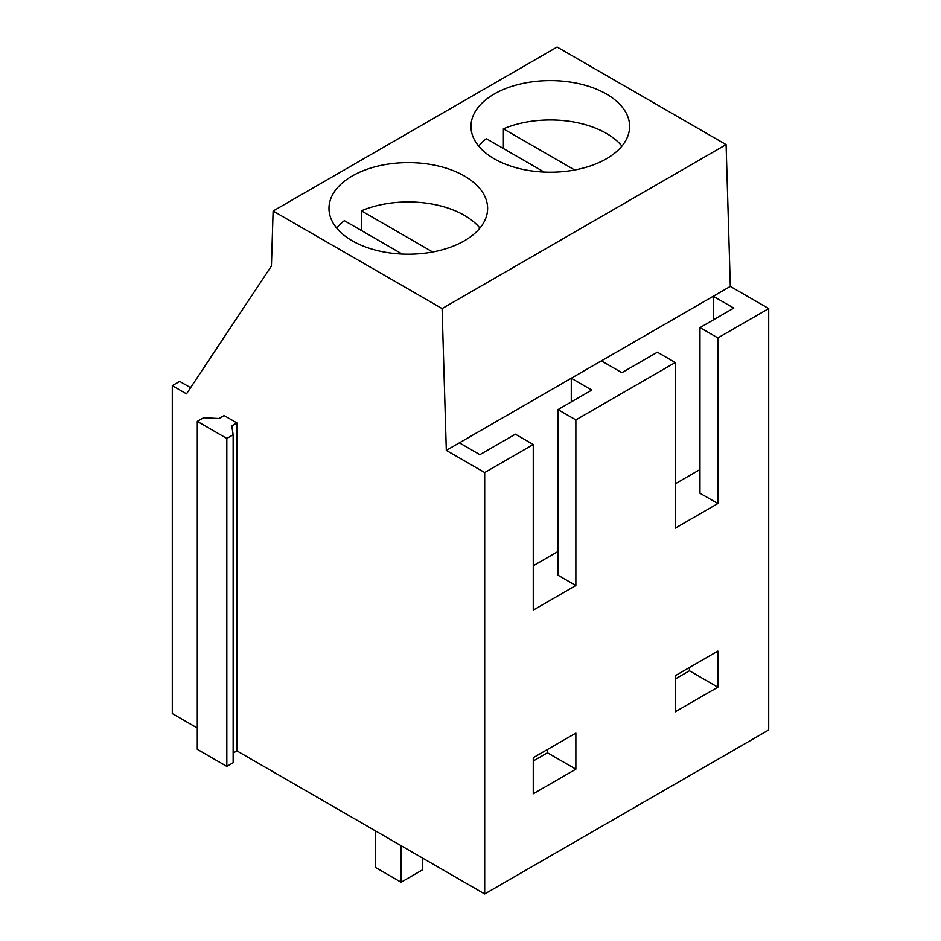 <?xml version="1.0" encoding="UTF-8"?>
<svg xmlns="http://www.w3.org/2000/svg" width="941" height="941" viewBox="0 0 941 941"><rect width="100%" height="100%" fill="white"/><g stroke="black" fill="none" stroke-linecap="round" stroke-linejoin="round"><path stroke-width="1.41" d="M621.93 146.09A79.326 45.791 0 0 0 572.634 121.812A79.326 45.791 0 0 0 503.388 128.835L574.669 169.992M544.192 172.074L486.344 138.68A79.326 45.791 0 0 0 478.675 146.09M503.388 148.513L503.388 128.835M479.934 228.075A79.326 45.791 0 0 0 430.637 203.797A79.326 45.791 0 0 0 361.379 210.819L432.672 251.976M402.195 254.058L344.347 220.653A79.326 45.791 0 0 0 336.678 228.075M361.379 230.498L361.379 210.819M401.066 845.665L401.066 882.223L375.506 867.473L375.506 830.903M401.066 882.223L422.356 869.931L422.356 857.957M236.909 422.944L231.792 425.897L233.145 434.801L226.828 438.447L197.292 421.392L203.609 417.745L219.018 418.522L224.123 415.569L236.909 422.944L236.909 750.883L484.697 893.95L768.703 729.981L768.703 308.577L730.322 286.417L726.099 144.608L557.119 47.05L273.113 211.019L271.42 266.032L186.494 393.844L172.297 385.645L172.297 713.584L197.292 728.016M190.588 387.68L179.684 381.387L172.297 385.645M484.697 893.95L484.697 472.547L446.316 450.386L442.105 308.577L273.113 211.019M236.909 750.883L233.145 753.059M233.145 434.801L233.145 762.739L226.828 766.386L197.292 749.33L197.292 421.392M726.099 144.608L442.105 308.577M430.637 164.452A79.326 45.791 0 0 0 328.974 208.396A79.326 45.791 0 0 0 385.975 252.341A79.326 45.791 0 0 0 487.626 208.396A79.326 45.791 0 0 0 430.637 164.452M572.634 82.467A79.326 45.791 0 0 0 470.982 126.412A79.326 45.791 0 0 0 527.972 170.356A79.326 45.791 0 0 0 629.623 126.412A79.326 45.791 0 0 0 572.634 82.467M730.322 286.417L446.316 450.386M768.703 308.577L717.865 337.925L699.975 327.597L699.975 493.213L717.865 503.541L675.262 528.136L675.262 362.52L575.868 419.909L575.868 585.525L533.265 610.121L533.265 444.505L484.697 472.547M699.975 327.597L733.768 308.083L713.278 296.262L713.278 319.916M717.865 337.925L717.865 503.541M575.868 769.173L533.265 793.769L533.265 757.693L575.868 733.098L575.868 769.173L547.462 752.776L533.265 760.975M717.865 687.189L717.865 651.113L675.262 675.709L675.262 711.784L717.865 687.189L689.471 670.792L689.471 667.51M533.265 444.505L515.374 434.177L479.875 454.679L459.384 442.846M226.828 766.386L226.828 438.447M575.868 419.909L557.978 409.582L591.771 390.068L571.281 378.235L571.281 401.901M557.978 551.532L533.265 565.8M675.262 362.52L657.371 352.193L621.872 372.695L601.381 360.862M699.975 469.547L675.262 483.815M557.978 409.582L557.978 575.198L575.868 585.525M547.462 752.776L547.462 749.495M689.471 670.792L675.262 678.99"/></g></svg>
